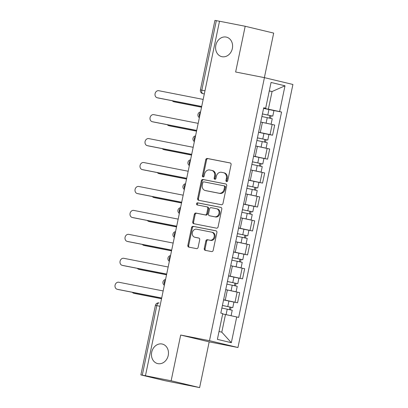 <?xml version="1.0" encoding="UTF-8"?>
<svg xmlns="http://www.w3.org/2000/svg" width="408" height="408" viewBox="0 0 408 408"><rect width="100%" height="100%" fill="white"/><g stroke="black" fill="none" stroke-linecap="round" stroke-linejoin="round"><path stroke-width="0.61" d="M226.629 181.58A1.076 0.903 -76.5 0 0 227.735 180.698L231.076 164.694A1.54 1.29 -76.5 0 0 230.127 162.94L207.32 158.467A1.54 1.29 -76.5 0 0 205.739 159.727L202.394 175.731A1.076 0.903 -76.5 0 0 204.168 176.078L204.602 174.007A4.927 4.131 -76.5 0 1 209.661 169.983L211.563 170.355A4.927 4.131 -76.5 0 1 211.701 170.386A4.927 4.131 -76.5 0 1 214.608 175.97L214.174 178.041A1.076 0.903 -76.5 0 0 215.949 178.388L216.383 176.317A4.927 4.131 -76.5 0 1 221.447 172.293L223.344 172.666A4.927 4.131 -76.5 0 1 223.487 172.696A4.927 4.131 -76.5 0 1 226.394 178.281L225.961 180.351A1.076 0.903 -76.5 0 0 226.629 181.58M162.022 344A10.037 8.415 -76.5 0 0 151.745 352.033A10.037 8.415 -76.5 0 0 157.631 363.579A10.037 8.415 -76.5 0 0 157.916 363.645A10.037 8.415 -76.5 0 0 168.193 355.613A10.037 8.415 -76.5 0 0 162.308 344.061A10.037 8.415 -76.5 0 0 162.022 344M226.144 37.067A10.037 8.415 -76.5 0 0 215.868 45.099A10.037 8.415 -76.5 0 0 221.753 56.651A10.037 8.415 -76.5 0 0 222.039 56.712A10.037 8.415 -76.5 0 0 232.315 48.68A10.037 8.415 -76.5 0 0 226.43 37.128A10.037 8.415 -76.5 0 0 226.144 37.067M204.255 248.579A1.54 1.29 -76.5 0 0 205.209 250.334L211.604 251.588A1.54 1.29 -76.5 0 0 213.185 250.334L216.903 232.555A1.54 1.29 -76.5 0 0 215.949 230.8L193.142 226.328A1.54 1.29 -76.5 0 0 191.561 227.588L187.848 245.361A1.54 1.29 -76.5 0 0 188.797 247.115L196.529 248.63A1.54 1.29 -76.5 0 0 198.109 247.376L199.701 239.766A1.54 1.29 -76.5 0 0 198.747 238.012L194.912 237.262A4.116 3.453 -76.5 0 1 194.794 237.237A4.116 3.453 -76.5 0 1 192.382 232.499A4.116 3.453 -76.5 0 1 196.595 229.204L211.609 232.147A4.116 3.453 -76.5 0 1 211.732 232.172A4.116 3.453 -76.5 0 1 214.144 236.91A4.116 3.453 -76.5 0 1 209.926 240.205L207.427 239.715A1.54 1.29 -76.5 0 0 205.846 240.97L204.255 248.579L205.086 248.778A1.54 1.29 -76.5 0 0 205.775 250.446M209.477 340.685L180.688 335.039L171.136 380.771L145.447 375.737L219.509 21.231L245.193 26.265L235.64 71.997L264.425 77.642L209.477 340.685L237.961 347.509L292.913 84.471L264.425 77.642M221.391 204.739A1.54 1.29 -76.5 0 0 222.972 203.485L226.69 185.706A1.54 1.29 -76.5 0 0 225.736 183.952L202.929 179.479A1.54 1.29 -76.5 0 0 201.348 180.739L197.635 198.512A1.54 1.29 -76.5 0 0 198.584 200.267L221.391 204.739M221.794 209.131L218.081 226.909A1.54 1.29 -76.5 0 1 216.5 228.164L193.693 223.691A1.54 1.29 -76.5 0 1 192.739 221.937L194.33 214.333A1.54 1.29 -76.5 0 1 195.911 213.073L205.158 214.889A1.54 1.29 -76.5 0 0 206.744 213.629L207.794 208.58A1.54 1.29 -76.5 0 0 206.846 206.825L197.212 204.938A1.076 0.903 -76.5 0 1 197.656 202.832L220.84 207.376A1.54 1.29 -76.5 0 1 221.794 209.131M171.136 380.771L199.619 387.6L164.858 380.674L140.867 374.906L155.392 305.388L156.799 305.633L142.275 375.151L140.867 374.906M264.379 77.632L273.681 33.094L245.193 26.265M199.619 387.6L209.177 341.868L237.961 347.509M145.447 375.737L142.275 375.151M204.974 90.785L200.404 89.918L214.929 20.4L216.337 20.645L201.812 90.163A3.137 1.709 101.1 0 0 202.832 93.631L202.74 93.611A3.137 2.632 -76.5 0 0 202.832 93.631L204.321 93.922M219.499 21.262L216.337 20.645M258.611 132.192L270.035 134.594L272.151 124.466L260.727 122.063M272.151 124.466L274.686 125.072L272.57 135.206L268.612 134.431M270.035 134.594L272.57 135.206M263.614 158.37L267.566 159.145L269.683 149.017L255.729 146.003M253.613 156.131L267.566 159.145M258.611 182.31L262.563 183.085L264.68 172.956L250.726 169.942M248.61 180.071L262.563 183.085M253.608 206.249L257.565 207.024L259.682 196.896L245.723 193.882L255.765 195.973M243.607 204.015L257.565 207.024M248.61 230.194L252.562 230.969L254.679 220.84L240.725 217.826M238.609 227.955L252.562 230.969M243.607 254.133L247.559 254.908L249.676 244.78L235.722 241.766M233.606 251.894L247.559 254.908M238.604 278.072L242.561 278.848L244.673 268.719L230.719 265.705M228.602 275.834L242.561 278.848M233.606 302.012L237.558 302.787L239.674 292.658L225.721 289.649M223.604 299.778L237.558 302.787M263.614 108.248L268.377 109.186L272.065 91.535L269.295 90.872M269.27 90.989L272.065 91.535L285.003 85.797L279.618 111.578L268.377 109.186M263.665 108.003L265.669 108.237L271.055 82.452L285.003 85.797M219.025 331.505L221.794 332.168L225.481 314.522L238.675 317.383L281.571 112.047L279.618 111.578M236.722 316.919L231.336 342.7L217.382 339.354L222.768 313.574L220.82 313.104L263.716 107.768L265.669 108.237M180.688 335.039L209.177 341.868M225.481 314.522L222.686 313.971M273.615 110.486L281.571 112.047M221.794 332.168L231.336 342.7M227.042 181.55A1.076 0.903 -76.5 0 1 226.792 180.55L227.225 178.48A4.927 4.131 -76.5 0 0 224.318 172.895L223.487 172.696M211.701 170.386L212.532 170.585A4.927 4.131 -76.5 0 1 215.439 176.169L215.006 178.24A1.076 0.903 -76.5 0 0 215.256 179.239M230.387 163.027L208.151 158.666A1.54 1.29 -76.5 0 0 206.565 159.926L203.225 175.93A1.076 0.903 -76.5 0 0 203.475 176.929M226.001 184.039L203.76 179.678A1.54 1.29 -76.5 0 0 202.179 180.938L198.461 198.711A1.54 1.29 -76.5 0 0 199.155 200.379M224.568 187.017A1.076 0.903 -76.5 0 0 223.9 185.788L203.883 181.861A1.076 0.903 -76.5 0 0 202.776 182.743L202.317 184.926A4.927 4.131 -76.5 0 0 205.224 190.511A4.927 4.131 -76.5 0 0 205.367 190.541L219.05 193.229A4.927 4.131 -76.5 0 0 224.109 189.2L224.568 187.017L225.4 187.216A1.076 0.903 -76.5 0 0 224.731 185.987L223.961 185.803M205.918 190.674A4.927 4.131 -76.5 0 0 206.055 190.709A4.927 4.131 -76.5 0 0 206.198 190.74L205.367 190.541M225.4 187.216L224.941 189.399A4.927 4.131 -76.5 0 1 219.881 193.428L206.198 190.74M206.933 206.851L207.672 207.024A1.54 1.29 -76.5 0 1 208.626 208.784L207.57 213.828A1.54 1.29 -76.5 0 1 205.989 215.087L196.743 213.272A1.54 1.29 -76.5 0 0 195.162 214.531L193.571 222.136A1.54 1.29 -76.5 0 0 194.259 223.803M221.105 207.463L198.487 203.031A1.076 0.903 -76.5 0 0 197.824 205.061M214.756 216.77A4.116 3.453 -76.5 0 0 218.974 213.476A4.116 3.453 -76.5 0 0 216.561 208.733A4.116 3.453 -76.5 0 0 216.444 208.707L211.15 207.672A1.54 1.29 -76.5 0 0 209.569 208.932L208.514 213.976A1.54 1.29 -76.5 0 0 209.467 215.73L215.587 216.969A4.116 3.453 -76.5 0 0 219.805 213.675A4.116 3.453 -76.5 0 0 217.393 208.932A4.116 3.453 -76.5 0 0 217.27 208.906M210.212 215.909A1.54 1.29 -76.5 0 0 210.299 215.929L209.467 215.73M215.587 216.969L210.299 215.929M212.441 232.346A4.116 3.453 -76.5 0 1 212.558 232.371A4.116 3.453 -76.5 0 1 214.975 237.109A4.116 3.453 -76.5 0 1 210.757 240.404L208.259 239.914A1.54 1.29 -76.5 0 0 206.672 241.174L205.086 248.778M195.509 237.405A4.116 3.453 -76.5 0 0 195.626 237.436A4.116 3.453 -76.5 0 0 195.743 237.461L194.912 237.262M199.007 238.099L195.743 237.461M216.209 230.887L193.973 226.527A1.54 1.29 -76.5 0 0 192.392 227.786L188.674 245.56A1.54 1.29 -76.5 0 0 189.363 247.228M261.885 116.52L272.238 118.718L271.09 124.221M260.732 122.043L270.769 124.149M262.426 113.949L270.79 115.694L269.943 115.546L269.418 118.055M172.344 100.766A3.606 3.024 -76.5 0 0 173.823 101.73A3.606 3.024 -76.5 0 0 173.925 101.755L201.552 107.171M262.431 113.909L272.784 116.112L271.024 115.806L270.504 118.294M263.588 108.385L273.936 110.588L272.784 116.112M201.542 107.217L175.006 102.015A3.606 3.024 103.5 0 1 174.904 101.99A3.606 3.024 103.5 0 1 174.803 101.964M269.958 115.489L271.024 115.806M201.69 106.519L158.396 98.032A3.606 3.024 103.5 0 1 158.294 98.012A3.606 3.024 103.5 0 1 158.192 97.981M203.174 99.414L158.794 90.714A3.606 3.024 -76.5 0 0 155.096 93.6A3.606 3.024 -76.5 0 0 157.213 97.752A3.606 3.024 -76.5 0 0 157.315 97.772L201.7 106.473M256.887 140.459L267.24 142.662L266.087 148.16M255.729 145.982L265.771 148.089M257.423 137.889L265.786 139.633L264.94 139.49L264.42 141.999M167.341 124.71A3.606 3.024 -76.5 0 0 168.82 125.674A3.606 3.024 -76.5 0 0 168.927 125.695L196.549 131.111M257.433 137.848L267.786 140.051L266.021 139.745L265.501 142.234M258.585 132.325L268.938 134.528L267.786 140.051M196.544 131.157L170.003 125.955A3.606 3.024 103.5 0 1 169.901 125.929A3.606 3.024 103.5 0 1 169.799 125.904M264.955 139.429L266.021 139.745M251.884 164.399L262.237 166.602L261.089 172.105M250.731 169.927L260.768 172.028M252.419 161.833L260.788 163.577L259.942 163.429L259.417 165.939M162.343 148.65A3.606 3.024 -76.5 0 0 163.822 149.614A3.606 3.024 -76.5 0 0 163.924 149.634L191.551 155.05M252.43 161.792L262.783 163.99L261.023 163.69L260.503 166.173M253.582 156.264L263.935 158.467L262.783 163.99M191.541 155.096L165.005 149.894A3.606 3.024 103.5 0 1 164.898 149.874A3.606 3.024 103.5 0 1 164.796 149.843M259.952 163.373L261.023 163.69M196.687 130.463L153.393 121.972A3.606 3.024 103.5 0 1 153.291 121.951A3.606 3.024 103.5 0 1 153.189 121.926M198.171 123.359L153.791 114.653A3.606 3.024 -76.5 0 0 150.098 117.54A3.606 3.024 -76.5 0 0 152.209 121.691A3.606 3.024 -76.5 0 0 152.317 121.717L196.697 130.417M191.684 154.403L148.395 145.916A3.606 3.024 103.5 0 1 148.288 145.891A3.606 3.024 103.5 0 1 148.186 145.865M193.168 147.298L148.787 138.598A3.606 3.024 -76.5 0 0 145.095 141.479A3.606 3.024 -76.5 0 0 147.212 145.631A3.606 3.024 -76.5 0 0 147.314 145.656L191.694 154.357M246.881 188.343L257.234 190.541L256.086 196.044M247.421 185.773L255.785 187.517L254.939 187.369L254.414 189.878M157.34 172.589A3.606 3.024 -76.5 0 0 158.819 173.553A3.606 3.024 -76.5 0 0 158.921 173.579L186.548 178.995M247.427 185.732L257.779 187.935L256.02 187.629L255.5 190.118M248.584 180.209L258.932 182.407L257.779 187.935M186.538 179.041L160.002 173.834A3.606 3.024 103.5 0 1 159.9 173.813A3.606 3.024 103.5 0 1 159.798 173.788M254.954 187.313L256.02 187.629M241.883 212.282L252.236 214.481L251.083 219.983M240.725 217.806L250.767 219.912M242.418 209.712L250.782 211.456L249.936 211.313L249.416 213.823M152.337 196.529A3.606 3.024 -76.5 0 0 153.816 197.492A3.606 3.024 -76.5 0 0 153.923 197.518L181.545 202.934M242.429 209.671L252.776 211.874L251.017 211.568L250.497 214.057M243.581 204.148L253.934 206.351L252.776 211.874M181.54 202.98L154.999 197.778A3.606 3.024 103.5 0 1 154.897 197.752A3.606 3.024 103.5 0 1 154.795 197.727M249.951 211.252L251.017 211.568M236.88 236.222L247.233 238.425L246.085 243.923M235.727 241.745L245.764 243.851M237.415 233.651L245.784 235.396L244.938 235.253L244.412 237.762M147.339 220.473A3.606 3.024 -76.5 0 0 148.818 221.437A3.606 3.024 -76.5 0 0 148.92 221.457L176.547 226.874M237.425 233.616L247.778 235.814L246.014 235.513L245.499 237.997M238.578 228.087L248.931 230.291L247.778 235.814M176.536 226.919L150.001 221.717A3.606 3.024 103.5 0 1 149.894 221.692A3.606 3.024 103.5 0 1 149.792 221.666M244.948 235.192L246.014 235.513M186.686 178.342L143.392 169.856A3.606 3.024 103.5 0 1 143.29 169.83A3.606 3.024 103.5 0 1 143.188 169.804M188.17 171.238L143.784 162.537A3.606 3.024 -76.5 0 0 140.092 165.424A3.606 3.024 -76.5 0 0 142.208 169.575A3.606 3.024 -76.5 0 0 142.31 169.595L186.696 178.296M181.682 202.281L138.389 193.795A3.606 3.024 103.5 0 1 138.286 193.774A3.606 3.024 103.5 0 1 138.184 193.744M183.166 195.177L138.786 186.476A3.606 3.024 -76.5 0 0 135.094 189.363A3.606 3.024 -76.5 0 0 137.205 193.514A3.606 3.024 -76.5 0 0 137.312 193.535L181.693 202.24M176.679 226.226L133.391 217.734A3.606 3.024 103.5 0 1 133.283 217.714A3.606 3.024 103.5 0 1 133.181 217.688M178.163 219.121L133.783 210.416A3.606 3.024 -76.5 0 0 130.091 213.302A3.606 3.024 -76.5 0 0 132.207 217.454A3.606 3.024 -76.5 0 0 132.309 217.479L176.69 226.18M231.877 260.161L242.23 262.364L241.082 267.867M230.724 265.69L240.761 267.791M232.417 257.596L240.781 259.34L239.935 259.192L239.409 261.701M142.336 244.412A3.606 3.024 -76.5 0 0 143.815 245.376A3.606 3.024 -76.5 0 0 143.917 245.397L171.544 250.813M232.422 257.555L242.775 259.753L241.016 259.452L240.496 261.936M233.575 252.032L243.928 254.23L242.775 259.753M171.533 250.859L144.998 245.657A3.606 3.024 103.5 0 1 144.896 245.636A3.606 3.024 103.5 0 1 144.794 245.606M239.945 259.136L241.016 259.452M171.681 250.165L128.387 241.679A3.606 3.024 103.5 0 1 128.285 241.653A3.606 3.024 103.5 0 1 128.183 241.628M173.165 243.061L128.78 234.36A3.606 3.024 -76.5 0 0 125.088 237.247A3.606 3.024 -76.5 0 0 127.204 241.393A3.606 3.024 -76.5 0 0 127.306 241.419L171.691 250.119M226.879 284.106L237.232 286.304L236.079 291.807M225.721 289.629L235.763 291.735M227.414 281.535L235.778 283.28L234.931 283.132L234.411 285.641M137.333 268.352A3.606 3.024 -76.5 0 0 138.812 269.316A3.606 3.024 -76.5 0 0 138.914 269.341L166.541 274.757M227.419 281.495L237.772 283.698L236.013 283.392L235.493 285.88M228.577 275.971L238.93 278.169L237.772 283.698M166.53 274.803L139.995 269.596A3.606 3.024 103.5 0 1 139.893 269.576A3.606 3.024 103.5 0 1 139.791 269.55M234.947 283.075L236.013 283.392M166.678 274.105L123.384 265.618A3.606 3.024 103.5 0 1 123.282 265.593A3.606 3.024 103.5 0 1 123.18 265.567M168.162 267L123.782 258.3A3.606 3.024 -76.5 0 0 120.09 261.186A3.606 3.024 -76.5 0 0 122.201 265.338A3.606 3.024 -76.5 0 0 122.308 265.358L166.688 274.059M221.876 308.045L232.229 310.248L231.086 315.715M222.686 313.966L223.681 314.17M226.685 314.777L229.311 315.338M222.411 305.475L230.775 307.219L229.934 307.076L229.408 309.585M132.335 292.291A3.606 3.024 -76.5 0 0 133.814 293.26A3.606 3.024 -76.5 0 0 133.916 293.281L161.542 298.697M222.421 305.434L232.774 307.637L231.01 307.331L230.494 309.82M223.574 299.911L233.927 302.114L232.774 307.637M161.532 298.743L134.997 293.541A3.606 3.024 103.5 0 1 134.89 293.515A3.606 3.024 103.5 0 1 134.788 293.49M229.944 307.015L231.01 307.331M161.675 298.044L118.386 289.558A3.606 3.024 103.5 0 1 118.279 289.537A3.606 3.024 103.5 0 1 118.177 289.507M163.159 290.94L118.779 282.239A3.606 3.024 -76.5 0 0 115.087 285.126A3.606 3.024 -76.5 0 0 117.203 289.277A3.606 3.024 -76.5 0 0 117.305 289.298L161.685 298.003M155.392 305.388A3.137 3.137 0 0 1 159.064 302.95L159.1 302.96A3.137 1.709 101.1 0 0 159.064 302.95A3.137 1.709 101.1 0 0 156.799 305.633L159.962 306.25M240.026 278.241L242.143 268.112M245.029 254.301L247.141 244.173M250.028 230.362L252.144 220.233M255.031 206.417L257.147 196.289M260.034 182.478L262.15 172.349M265.032 158.539L267.148 148.41M235.023 302.18L237.14 292.051M225.267 300.104L227.384 289.971M230.27 276.16L232.381 266.031M235.268 252.221L237.385 242.092M240.271 228.281L242.388 218.153M245.274 204.337L247.386 194.208M250.272 180.397L252.389 170.269M255.275 156.458L257.392 146.329M260.279 132.518L262.395 122.39M200.456 112.424A3.137 1.709 101.1 0 0 199.481 117.076M195.452 136.364A3.137 1.709 101.1 0 0 194.483 141.015M190.454 160.303A3.137 1.709 101.1 0 0 189.48 164.954M185.451 184.248A3.137 1.709 101.1 0 0 184.477 188.899M180.448 208.187A3.137 1.709 101.1 0 0 179.479 212.838M175.45 232.126A3.137 1.709 101.1 0 0 174.476 236.778M170.447 256.066A3.137 1.709 101.1 0 0 169.473 260.717M165.444 280.01A3.137 1.709 101.1 0 0 164.475 284.662M227.225 178.48L226.394 178.281M215.006 178.24L214.174 178.041M215.439 176.169L214.608 175.97M203.225 175.93L202.394 175.731M206.565 159.926L205.739 159.727M208.151 158.666L207.32 158.467M226.792 180.55L225.961 180.351M198.461 198.711L197.635 198.512M202.179 180.938L201.348 180.739M203.76 179.678L202.929 179.479M219.881 193.428L219.05 193.229M224.941 189.399L224.109 189.2M193.571 222.136L192.739 221.937M195.162 214.531L194.33 214.333M196.743 213.272L195.911 213.073M205.989 215.087L205.158 214.889M207.57 213.828L206.744 213.629M208.626 208.784L207.794 208.58M198.487 203.031L197.656 202.832M206.672 241.174L205.846 240.97M208.259 239.914L207.427 239.715M210.757 240.404L209.926 240.205M188.674 245.56L187.848 245.361M192.392 227.786L191.561 227.588M193.973 226.527L193.142 226.328M267.25 117.606L266.093 123.129M268.949 109.472L267.796 114.995M175.006 102.015L173.925 101.755M157.315 97.772L158.396 98.032M262.247 141.545L261.094 147.069M263.945 133.411L262.793 138.934M170.003 125.955L168.927 125.695M257.244 165.485L256.091 171.013M258.942 157.35L257.79 162.879M165.005 149.894L163.924 149.634M152.317 121.717L153.393 121.972M147.314 145.656L148.395 145.916M252.246 189.429L251.088 194.953M253.944 181.295L252.787 186.818M160.002 173.834L158.921 173.579M247.243 213.369L246.09 218.892M248.941 205.234L247.789 210.757M154.999 197.778L153.923 197.518M242.24 237.308L241.087 242.831M243.938 229.174L242.786 234.702M150.001 221.717L148.92 221.457M142.31 169.595L143.392 169.856M137.312 193.535L138.389 193.795M132.309 217.479L133.391 217.734M237.242 261.248L236.084 266.776M238.94 253.113L237.782 258.641M144.998 245.657L143.917 245.397M127.306 241.419L128.387 241.679M232.239 285.192L231.086 290.715M233.937 277.058L232.784 282.581M139.995 269.596L138.914 269.341M122.308 265.358L123.384 265.618M227.236 309.131L226.083 314.65M228.934 300.997L227.781 306.52M134.997 293.541L133.916 293.281M117.305 289.298L118.386 289.558M200.563 111.909A3.137 3.137 0 0 0 199.364 117.652M195.559 135.854A3.137 3.137 0 0 0 194.361 141.591M190.561 159.793A3.137 3.137 0 0 0 189.358 165.531M185.558 183.733A3.137 3.137 0 0 0 184.36 189.47M180.555 207.672A3.137 3.137 0 0 0 179.357 213.415M175.557 231.617A3.137 3.137 0 0 0 174.354 237.354M170.554 255.556A3.137 3.137 0 0 0 169.356 261.293M165.551 279.495A3.137 3.137 0 0 0 164.353 285.238M200.404 89.918A3.137 3.137 0 0 0 202.74 93.611M224.762 185.992L223.931 185.793M206.055 190.709L205.224 190.511M207.718 207.035L206.887 206.836M217.393 208.932L216.561 208.733M210.253 215.919L209.426 215.72M212.558 232.371L211.732 232.172M195.626 237.436L194.794 237.237M174.904 101.99L173.823 101.73M157.213 97.752L158.294 98.012M169.901 125.929L168.82 125.674M164.898 149.874L163.822 149.614M152.209 121.691L153.291 121.951M147.212 145.631L148.288 145.891M159.9 173.813L158.819 173.553M154.897 197.752L153.816 197.492M149.894 221.692L148.818 221.437M142.208 169.575L143.29 169.83M137.205 193.514L138.286 193.774M132.207 217.454L133.283 217.714M144.896 245.636L143.815 245.376M127.204 241.393L128.285 241.653M139.893 269.576L138.812 269.316M122.201 265.338L123.282 265.593M134.89 293.515L133.814 293.26M117.203 289.277L118.279 289.537"/></g></svg>
